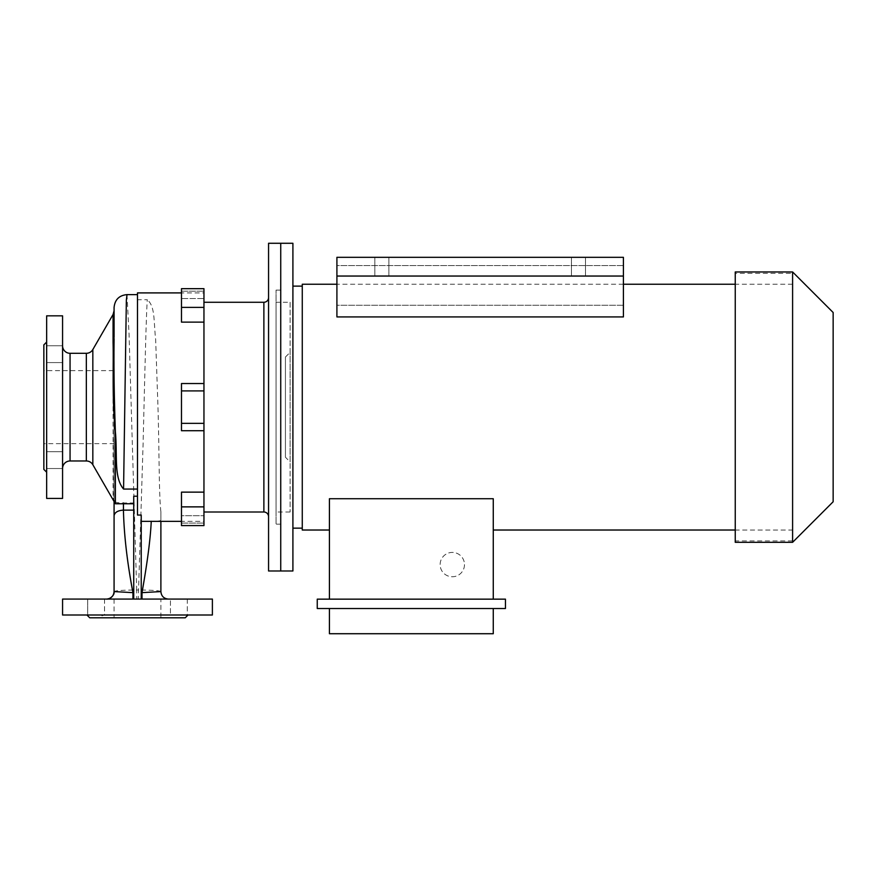 <?xml version="1.0" encoding="UTF-8"?>
<svg xmlns="http://www.w3.org/2000/svg" width="877" height="877" viewBox="0 0 877 877"><rect width="100%" height="100%" fill="white"/><g stroke="black" fill="none" stroke-linecap="round" stroke-linejoin="round"><path stroke-width="0.66" stroke-dasharray="4.38 3.29" d="M268.559 297.588L268.559 516.685L268.559 297.588M203.957 512.004L203.957 302.269L203.957 512.004M160.886 599.079L114.076 599.079L160.886 599.079L160.886 617.803L114.076 617.803L160.886 617.803M114.076 599.079L114.076 617.803M187.283 599.079L187.283 614.996L170.434 614.996L187.283 614.996L187.283 599.079L170.434 599.079L170.434 614.996L171.366 614.996L103.596 614.996L171.366 614.996L170.434 614.996L170.434 599.079L187.283 599.079M104.527 599.079L104.527 614.996L87.678 614.996L104.527 614.996L104.527 599.079L87.678 599.079L87.678 614.996L99.956 614.996L86.922 614.996L99.956 614.996L87.678 614.996L87.678 599.079L104.527 599.079M46.656 460.096L46.656 468.526L46.656 460.096M62.574 460.096L62.574 468.526L62.574 460.096M46.656 354.165L46.656 362.596L46.656 354.165M62.574 354.165L62.574 362.596L62.574 354.165M62.574 345.801L62.574 468.461L62.574 345.801M114.076 443.652L114.076 370.62L114.076 443.652L43.85 443.652L43.85 370.62L43.85 443.652M114.076 515.786L114.076 370.62L43.85 370.62M46.656 472.21L46.656 342.063L46.656 472.21M133.732 496.218L133.732 503.771L133.732 502.97L123.438 502.97C118.527 502.97 115.457 502.51 114.24 501.589L114.076 501.512M114.076 307.509L114.076 500.953L113.067 497.314L115.38 503.771M114.24 501.589L115.38 502.729L113.878 499.452L114.076 370.62M203.957 292.907L203.957 298.553L181.484 298.553L181.484 291.186L181.484 322.133L181.484 298.553L203.957 298.553L203.957 292.907L181.484 292.907M141.23 515.051L141.23 599.079L106.577 599.079L141.23 599.079M203.957 521.366L203.957 515.72L203.957 521.366L181.484 521.366M203.957 492.14L181.484 492.14L181.484 525.597L181.484 523.087L181.484 525.597L203.957 525.597L203.957 515.72L181.484 515.72L181.484 492.14L181.484 515.72L203.957 515.72L203.957 288.676L203.957 298.553L203.957 288.676L181.484 288.676L181.484 307.399L203.957 307.399M203.957 430.717L181.484 430.717L181.484 383.545L181.484 430.717L181.484 383.545L203.957 383.545M175.005 614.996L171.366 614.996M133.732 502.97L133.732 599.079M62.574 315.841L62.574 498.421M46.656 315.841L46.656 498.421M137.481 515.051L137.481 299.715L147.303 299.715C146.141 315.051 144.782 376.266 143.061 444.913L138.27 599.079M137.481 294.617L137.481 292.907M126.99 294.617L129.051 334.17L136.691 590.002C122.769 590.1 115.227 590.627 114.076 591.58M160.886 520.072L160.886 511.719L160.886 520.072C160.886 520.916 157.674 521.311 151.25 521.256L141.23 521.256M160.886 591.58C159.757 590.627 152.225 590.1 138.27 590.002L136.691 590.002L136.691 599.079M160.886 511.719C158.803 493.685 159.362 448.585 157.827 402.795L155.646 339.465C153.596 321.19 155.328 306.632 147.303 299.715M114.076 337.371L114.076 338.511M89.728 617.803L185.233 617.803M102.072 615.457L99.956 614.996M62.574 614.996L212.387 614.996M62.574 599.079L212.387 599.079M181.484 307.399L181.484 322.133L203.957 322.133M43.85 344.869L43.85 469.403M268.559 243.28L268.559 570.982M280.739 243.28L280.739 570.982L280.739 243.28M464.481 564.591A12.168 12.168 0 0 1 452.313 576.759A12.168 12.168 0 0 1 440.133 564.591A12.168 12.168 0 0 1 452.313 552.411A12.168 12.168 0 0 1 464.481 564.591A12.168 12.168 0 0 1 452.313 576.759A12.168 12.168 0 0 1 440.133 564.591A12.168 12.168 0 0 1 452.313 552.411A12.168 12.168 0 0 1 464.481 564.591M388.873 276.047L388.873 257.323L374.83 257.323L388.873 257.323L374.83 257.323L388.873 257.323L388.873 276.047L374.83 276.047L374.83 257.323L374.83 276.047L388.873 276.047M585.496 276.047L585.496 257.323L571.453 257.323L585.496 257.323L571.453 257.323L585.496 257.323L585.496 276.047L571.453 276.047L571.453 257.323L571.453 276.047L585.496 276.047M292.907 243.28L292.907 570.982M302.269 286.121L302.269 528.151L302.269 286.121M292.907 286.121L292.907 528.151L292.907 286.121M792.6 273.361L792.6 540.912L792.6 273.361L735.244 273.361L735.244 540.912L735.244 273.361M792.6 540.912L735.244 540.912M792.6 271.958L792.6 542.315M735.244 271.958L735.244 542.315M833.15 312.508L833.15 501.754M285.42 457.224L285.42 357.038L285.42 457.224L290.101 461.905L290.101 352.357L290.101 461.905M285.42 357.038L290.101 352.357M290.101 302.269L290.101 512.004L290.101 302.269L276.047 302.269L276.047 512.004L276.047 302.269M290.101 512.004L276.047 512.004M280.739 524.172L280.739 290.101L280.739 524.172L276.047 524.172L276.047 290.101L276.047 524.172M280.739 290.101L276.047 290.101M623.415 305.262L623.415 316.926L336.911 316.926L336.911 276.047L623.415 276.047L336.911 276.047L336.911 257.323L623.415 257.323L336.911 257.323L336.911 265.578L336.911 257.323L623.415 257.323L623.415 316.926L623.415 305.262L336.911 305.262L336.911 265.578L623.415 265.578L623.415 257.323L623.415 265.578L336.911 265.578L336.911 305.262L623.415 305.262L623.415 265.578L623.415 305.262M792.6 530.026L792.6 284.247L792.6 530.026L735.244 530.026M493.269 498.728L493.269 530.026L493.269 498.728L329.423 498.728L329.423 599.155L493.269 599.155L493.269 498.728M302.269 284.247L302.269 530.026M792.6 284.247L735.244 284.247M623.415 284.247L336.911 284.247M493.269 608.517L329.423 608.517L329.423 633.72L493.269 633.72L493.269 608.517L329.423 608.517M317.255 608.517L505.448 608.517L505.448 599.155L317.255 599.155L317.255 608.517M493.269 599.155L329.423 599.155M623.415 276.047L336.911 276.047M263.878 302.269L263.878 512.004M70.061 460.973L70.061 353.299M92.83 464.711L92.83 349.55M86.341 353.299L86.341 460.973M123.438 503.771L123.438 502.97M113.067 314.492L113.067 497.314M181.484 523.087L203.957 523.087L181.484 523.087M181.484 506.873L203.957 506.873M181.484 291.186L203.957 291.186L181.484 291.186M181.484 423.35L203.957 423.35M181.484 390.912L203.957 390.912M62.574 451.677L46.656 451.677L62.574 451.677M62.574 345.746L46.656 345.746L62.574 345.746M114.076 339.728L114.076 310.743M62.574 468.526L46.656 468.526L62.574 468.526M62.574 362.596L46.656 362.596L62.574 362.596"/><path stroke-width="1.32" d="M181.484 307.399L203.957 307.399L203.957 288.676L181.484 288.676L181.484 322.133L203.957 322.133L203.957 383.545L181.484 383.545L181.484 430.717L203.957 430.717L203.957 525.597L181.484 525.597L181.484 506.873L203.957 506.873M203.957 383.545L203.957 430.717M280.739 570.982L280.739 243.28L268.559 243.28L268.559 570.982L280.739 570.982L280.739 243.28L292.907 243.28L292.907 570.982L280.739 570.982M203.957 512.004L263.878 512.004A4.681 4.681 0 0 1 268.559 516.685M263.878 512.004L263.878 302.269A4.681 4.681 0 0 0 268.559 297.588M263.878 302.269L203.957 302.269M99.956 614.996L103.596 614.996L102.072 615.457M171.366 614.996L175.005 614.996M86.341 353.299A7.487 7.487 0 0 0 92.83 349.55L92.83 464.711A7.487 7.487 0 0 0 86.341 460.973L86.341 353.299L70.061 353.299A7.487 7.487 0 0 1 62.574 345.801M86.341 460.973L70.061 460.973A7.487 7.487 0 0 0 62.574 468.461M62.574 498.421L62.574 315.841L46.656 315.841L46.656 498.421L62.574 498.421M92.83 464.711L115.38 503.771L115.38 431.648C111.938 400.087 113.681 365.26 113.067 342.359L113.067 314.492L114.076 310.743M92.83 349.55L113.067 314.492M46.656 472.21L43.85 469.403L43.85 344.869L46.656 342.063M133.732 503.771L115.38 503.771M181.484 292.907L137.481 292.907L137.481 515.051L141.23 515.051L141.23 599.079M181.484 521.366L141.23 521.366M181.484 506.873L181.484 492.14L203.957 492.14M212.387 599.079L62.574 599.079L62.574 614.996L212.387 614.996L212.387 599.079M188.04 614.996L185.233 617.803L89.728 617.803L86.922 614.996M114.076 591.58C113.626 596.13 111.127 598.629 106.577 599.079C111.127 598.629 113.626 596.13 114.076 591.58C113.626 596.13 111.127 598.629 106.577 599.079C108.891 599.715 114.854 595.571 114.076 591.734L114.076 515.786L114.076 591.58L132.953 592.644C127.165 562.223 123.997 534.718 123.438 510.129L123.438 502.97M137.481 294.617L126.99 294.617L126.354 300.098L123.569 489.059L137.481 489.059M141.23 592.644L142.008 592.644C146.251 568.384 150.241 542.918 151.25 521.256M160.886 521.366L160.886 591.58L160.886 521.366M142.008 599.079L142.008 592.644L160.886 591.58C161.335 596.13 163.824 598.629 168.373 599.079C163.824 598.629 161.335 596.13 160.886 591.58M126.99 294.617C119.162 295.363 114.865 299.66 114.076 307.509L114.076 337.371M114.076 500.953L114.076 515.786C114.668 512.376 117.792 510.491 123.438 510.129L133.732 510.129M114.076 338.511L114.076 339.728C113.714 366.06 114.142 396.634 115.369 431.462L115.38 431.648M123.569 489.059C113.637 477.45 117.54 455.262 115.369 431.462M137.481 496.218L133.732 496.218L133.732 599.079M114.076 339.728L113.067 342.359M132.953 599.079L132.953 592.644L133.732 592.644M203.957 307.399L203.957 322.133M302.269 528.151L292.907 528.151M302.269 286.121L292.907 286.121M792.6 542.315L735.244 542.315L735.244 271.958L792.6 271.958L833.15 312.508L833.15 501.754L792.6 542.315L792.6 271.958M735.244 530.026L493.269 530.026M329.423 530.026L302.269 530.026L302.269 284.247L336.911 284.247M735.244 284.247L623.415 284.247M329.423 599.155L329.423 498.728L493.269 498.728L493.269 599.155M336.911 316.926L623.415 316.926L623.415 276.047L336.911 276.047L336.911 316.926M493.269 608.517L493.269 633.72L329.423 633.72L329.423 608.517M317.255 608.517L505.448 608.517L505.448 599.155L317.255 599.155L317.255 608.517M623.415 276.047L623.415 257.323L336.911 257.323L336.911 276.047M181.484 390.912L203.957 390.912M70.061 353.299L70.061 460.973M181.484 423.35L203.957 423.35"/></g></svg>
